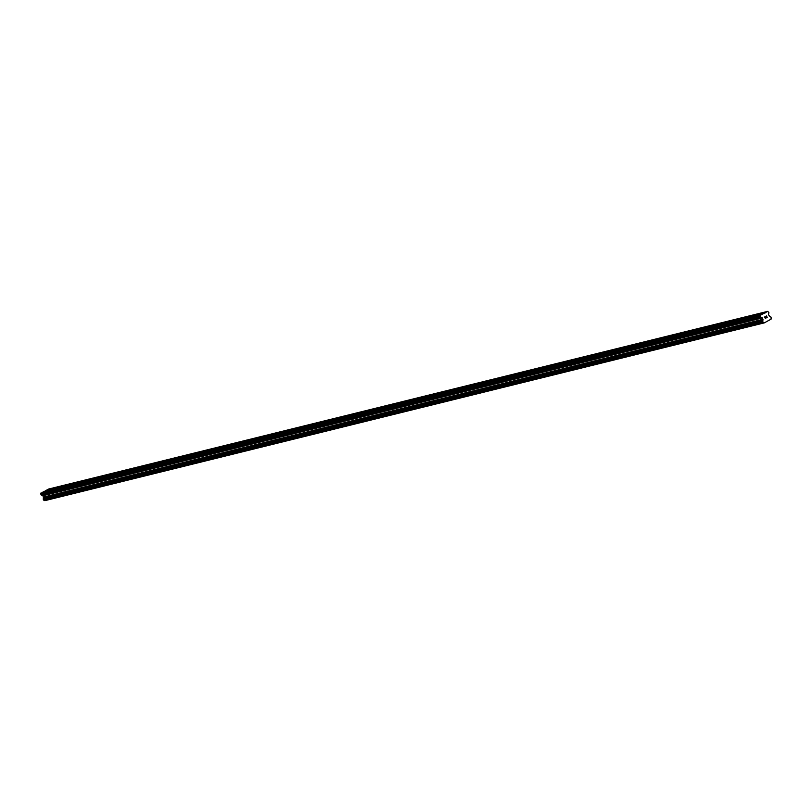 <?xml version="1.0" encoding="UTF-8"?>
<svg xmlns="http://www.w3.org/2000/svg" width="812" height="812" viewBox="0 0 812 812"><rect width="100%" height="100%" fill="white"/><g stroke="black" fill="none" stroke-linecap="round" stroke-linejoin="round"><path stroke-width="1.22" d="M50.385 490.052L52.709 488.824L51.481 489.788M66.797 486.002L69.121 484.774L67.893 485.728M83.21 481.942L85.534 480.714L84.306 481.678M99.622 477.892L101.947 476.664L100.718 477.618M116.035 473.832L118.359 472.604L117.131 473.558M132.447 469.783L134.772 468.554L133.544 469.509M148.86 465.723L151.174 464.494L149.956 465.449M165.272 461.663L167.587 460.434L166.369 461.399M181.685 457.613L183.999 456.385L182.781 457.339M198.098 453.553L200.412 452.325L199.184 453.289M214.51 449.503L216.824 448.275L215.596 449.229M230.923 445.443L233.237 444.215L232.009 445.179M247.325 441.393L249.649 440.165L248.421 441.119M263.738 437.333L266.062 436.105L264.834 437.059M280.15 433.273L282.474 432.045L281.246 433.009M296.563 429.223L298.887 427.995L297.659 428.949M312.975 425.163L315.3 423.935L314.071 424.899M329.388 421.113L331.712 419.885L330.484 420.839M345.8 417.053L348.125 415.825L346.897 416.789M362.213 413.003L364.537 411.775L363.309 412.729M378.625 408.943L380.95 407.715L379.722 408.669M395.038 404.894L397.362 403.665L396.134 404.62M411.451 400.834L413.765 399.605L412.547 400.56M427.863 396.774L430.177 395.545L428.959 396.51M444.276 392.724L446.59 391.496L445.372 392.45M460.688 388.664L463.002 387.436L461.774 388.4M477.101 384.614L479.415 383.386L478.187 384.34M493.513 380.554L495.827 379.326L494.599 380.29M509.916 376.504L512.24 375.276L511.012 376.23M526.328 372.444L528.653 371.216L527.424 372.17M542.741 368.394L545.065 367.166L543.837 368.12M559.153 364.334L561.478 363.106L560.25 364.06M575.566 360.274L577.89 359.046L576.662 360.01M591.978 356.224L594.303 354.996L593.075 355.95M608.391 352.164L610.715 350.936L609.487 351.9M624.804 348.115L627.128 346.886L625.9 347.84M641.216 344.055L643.54 342.826L642.312 343.791M657.629 340.005L659.953 338.777L658.725 339.731M674.041 335.945L676.355 334.717L675.137 335.671M690.454 331.885L692.768 330.657L691.55 331.621M706.866 327.835L709.18 326.607L707.962 327.561M723.279 323.775L725.593 322.547L724.365 323.511M739.691 319.725L742.006 318.497L740.777 319.451M756.104 315.665L758.418 314.437L757.19 315.401M767.076 317.38L766.782 316.771L766.416 317.857L767.208 317.431L766.416 317.857M766.396 316.974L766.447 316.071L766.731 316.67M765.736 316.436L766.487 315.919L767.208 317.431L766.487 315.919M765.34 318.426L764.914 317.553M765.077 316.792L764.336 317.187L765.077 316.792M764.336 317.187L765.229 316.589L765.3 318.314L765.229 316.589M764.163 322.811A0.964 0.883 -103.9 0 0 763.239 322.435L762.58 321.065A0.964 0.883 -103.9 0 0 762.844 320.06L762.326 317.959L760.519 317.106L760.174 315.36L767.766 311.341L768.903 312.681L768.477 314.711L769.776 316.396A0.964 0.883 -103.9 0 0 770.7 316.771L771.359 318.142A0.964 0.883 -103.9 0 0 771.085 319.146L764.275 322.892L44.772 500.578L764.275 322.892M767.766 311.341L48.385 489.108L44.092 491.605M762.661 314.051L43.269 491.818L40.6 493.767L41.321 495.056L42.945 495.726L43.452 497.827A0.964 0.883 -103.9 0 1 43.188 498.832L43.848 500.202A0.964 0.883 -103.9 0 1 44.772 500.578M758.114 314.68L742.209 318.619M741.701 318.74L725.796 322.668M725.289 322.8L709.383 326.728M708.876 326.85L692.971 330.778M692.463 330.91L676.558 334.838M676.051 334.96L660.146 338.888M659.638 339.02L643.733 342.948M643.226 343.07L627.321 347.008M626.823 347.13L610.918 351.058M610.411 351.18L594.506 355.118M593.998 355.24L578.093 359.168M577.586 359.3L561.681 363.228M561.173 363.35L545.268 367.278M544.761 367.41L528.856 371.338M528.348 371.46L512.443 375.388M511.936 375.52L496.03 379.448M495.523 379.569L479.618 383.508M479.11 383.629L463.205 387.557M462.698 387.689L446.793 391.617M446.285 391.739L430.38 395.667M429.873 395.799L413.968 399.727M413.46 399.849L397.555 403.777M397.048 403.909L381.143 407.837M380.635 407.959L364.73 411.897M364.233 412.019L348.328 415.947M347.82 416.069L331.915 420.007M331.408 420.129L315.503 424.057M314.995 424.189L299.09 428.117M298.583 428.239L282.677 432.167M282.17 432.299L266.265 436.227M265.757 436.348L249.852 440.277M249.345 440.408L233.44 444.337M232.932 444.458L217.027 448.397M216.52 448.518L200.615 452.446M200.107 452.568L184.202 456.506M183.695 456.628L167.79 460.556M167.282 460.688L151.377 464.616M150.87 464.738L134.965 468.666M134.457 468.798L118.552 472.726M118.044 472.848L102.139 476.776M101.642 476.908L85.737 480.836M85.23 480.958L69.324 484.896M68.817 485.018L52.912 488.946M52.404 489.078L45.817 490.702M760.174 315.36L40.783 493.128M759.991 316L40.6 493.767M765.28 312.661L45.898 490.428M765.208 312.935L758.621 314.559M760.519 317.106L41.128 494.873M760.712 317.289L41.321 495.056M762.214 317.857L42.833 495.624M762.326 317.959L42.945 495.726M762.965 319.299L43.584 497.066M762.986 319.451L43.594 497.218M762.844 319.938L43.452 497.705M762.844 320.06L43.452 497.827M762.58 321.065L43.188 498.832M762.529 321.308L43.148 499.075M763.016 322.323L43.635 500.09M763.239 322.435L43.848 500.202M764.254 322.882L44.863 500.649"/></g></svg>
